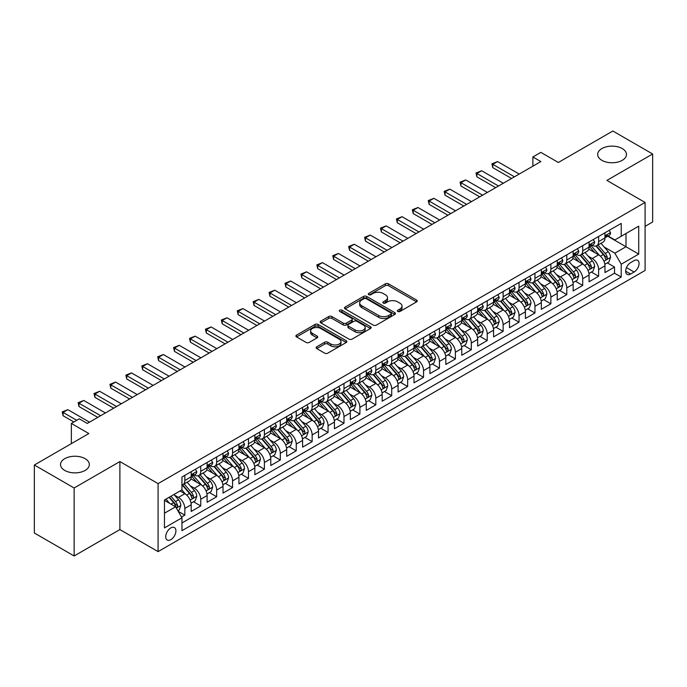<?xml version="1.0" encoding="UTF-8"?>
<svg xmlns="http://www.w3.org/2000/svg" width="687" height="687" viewBox="0 0 687 687"><rect width="100%" height="100%" fill="white"/><g stroke="black" fill="none" stroke-linecap="round" stroke-linejoin="round"><path stroke-width="1.03" d="M397.816 311.46A1.546 0.893 0 0 0 400.006 311.46L416.597 301.876A2.207 1.28 0 0 0 417.249 300.975A2.207 1.28 0 0 0 416.597 300.073L388.481 283.834A2.207 1.28 0 0 0 385.355 283.834L368.756 293.418A1.546 0.893 0 0 0 368.309 294.053A1.546 0.893 0 0 0 368.756 294.68A1.546 0.893 0 0 0 370.946 294.68L373.093 293.443A7.068 4.079 0 0 1 383.088 293.443L385.433 294.792A7.068 4.079 0 0 1 387.502 297.686A7.068 4.079 0 0 1 385.433 300.571L383.286 301.808A1.546 0.893 0 0 0 382.831 302.443A1.546 0.893 0 0 0 383.286 303.07A1.546 0.893 0 0 0 385.476 303.07L387.623 301.833A7.068 4.079 0 0 1 397.618 301.833L399.963 303.182A7.068 4.079 0 0 1 402.032 306.067A7.068 4.079 0 0 1 399.963 308.952L397.816 310.198A1.546 0.893 0 0 0 397.361 310.825A1.546 0.893 0 0 0 397.816 311.46L397.816 310.198M85.119 458.676A14.401 8.313 0 0 0 69.421 456.872A14.401 8.313 0 0 0 60.525 464.558A14.401 8.313 0 0 0 64.75 470.44A14.401 8.313 0 0 0 80.448 472.244A14.401 8.313 0 0 0 89.336 464.558A14.401 8.313 0 0 0 85.119 458.676M622.25 148.564A14.401 8.313 0 0 0 606.552 146.76A14.401 8.313 0 0 0 597.664 154.446A14.401 8.313 0 0 0 601.881 160.329A14.401 8.313 0 0 0 617.579 162.132A14.401 8.313 0 0 0 626.475 154.446A14.401 8.313 0 0 0 622.25 148.564M170.823 539.673A7.205 4.156 120 0 0 175.529 533.327A7.205 4.156 120 0 0 174.421 527.556A7.205 4.156 120 0 0 170.823 527.917A7.205 4.156 120 0 0 166.117 534.263A7.205 4.156 120 0 0 167.224 540.034A7.205 4.156 120 0 0 170.823 539.673M316.776 346.789A2.207 1.28 0 0 0 316.132 347.691A2.207 1.28 0 0 0 316.776 348.592L324.668 353.152A2.207 1.28 0 0 0 327.793 353.152L346.222 342.504A2.207 1.28 0 0 0 346.875 341.602A2.207 1.28 0 0 0 346.222 340.7L318.107 324.47A2.207 1.28 0 0 0 314.981 324.47L296.544 335.11A2.207 1.28 0 0 0 295.899 336.012A2.207 1.28 0 0 0 296.544 336.913L306.076 342.418A2.207 1.28 0 0 0 309.202 342.418L317.093 337.858A2.207 1.28 0 0 0 317.738 336.956A2.207 1.28 0 0 0 317.093 336.055L312.362 333.332A5.908 3.409 0 0 1 310.636 330.919A5.908 3.409 0 0 1 314.285 327.768A5.908 3.409 0 0 1 320.726 328.506L339.232 339.189A5.908 3.409 0 0 1 340.967 341.602A5.908 3.409 0 0 1 337.317 344.754A5.908 3.409 0 0 1 330.876 344.015L327.793 342.238A2.207 1.28 0 0 0 324.668 342.238L316.776 346.789L316.776 348.592L324.668 344.075L324.668 342.238M645.093 226.349L652.65 221.987L652.65 153.991L612.864 131.019L558.351 162.484L540.849 152.377L532.889 156.971L540.849 161.565L87.266 423.441L79.314 418.847L71.354 423.441L71.354 443.656M74.136 487.985L74.136 555.981L119.89 529.565L119.89 461.57L74.136 487.985L34.35 465.013L88.855 433.549L71.354 423.441M119.89 461.57L158.087 483.622L645.093 202.459L645.093 270.455L158.087 551.618L158.087 483.622M652.65 153.991L606.896 180.406L645.093 202.459M373.247 325.097A2.207 1.28 0 0 0 376.373 325.097L394.81 314.457A2.207 1.28 0 0 0 395.454 313.555A2.207 1.28 0 0 0 394.81 312.654L366.686 296.423A2.207 1.28 0 0 0 363.56 296.423L345.132 307.063A2.207 1.28 0 0 0 344.488 307.965A2.207 1.28 0 0 0 345.132 308.867L373.247 325.097M340.357 311.795A1.546 0.893 0 0 1 341.928 312.01L341.928 310.172L370.516 326.677A2.207 1.28 0 0 1 371.16 327.579A2.207 1.28 0 0 1 370.516 328.48L352.079 339.12A2.207 1.28 0 0 1 348.962 339.12L320.838 322.89L320.838 321.087A2.207 1.28 0 0 0 320.194 321.988A2.207 1.28 0 0 0 320.838 322.89M320.838 321.087L328.73 316.535A2.207 1.28 0 0 1 331.855 316.535L343.26 323.113A2.207 1.28 0 0 0 346.377 323.113L351.615 320.09A2.207 1.28 0 0 0 352.259 319.189A2.207 1.28 0 0 0 351.615 318.287L339.739 311.434A1.546 0.893 0 0 1 339.292 310.807A1.546 0.893 0 0 1 340.245 309.983A1.546 0.893 0 0 1 341.928 310.172M74.136 555.981L34.35 533.009L34.35 465.013M181.523 517.045L184.829 515.138L178.225 511.326M174.464 495.104L178.457 497.405A9 5.195 60 0 1 184.829 508.432L191.192 504.756L191.192 511.463L200.741 505.95L193.502 501.768M190.376 485.915L194.378 488.217A9 5.195 60 0 1 200.741 499.243L207.105 495.567L207.105 502.274L216.654 496.761L209.415 492.579M206.298 476.726L210.291 479.028A9 5.195 60 0 1 216.654 490.054L223.026 486.379L223.026 493.086L232.575 487.572L225.327 483.399M222.21 467.538L226.203 469.839A9 5.195 60 0 1 232.575 480.866L238.939 477.19L238.939 483.897L248.488 478.384L241.249 474.21M238.123 458.349L242.125 460.651A9 5.195 60 0 1 248.488 471.677L254.851 468.002L254.851 474.708L264.401 469.195L257.161 465.022M254.044 449.161L258.037 451.462A9 5.195 60 0 1 264.401 462.488L270.772 458.813L270.772 465.52L280.313 460.007L273.074 455.833M269.957 439.972L273.95 442.273A9 5.195 60 0 1 280.313 453.3L286.685 449.624L286.685 456.331L296.234 450.818L288.995 446.644M285.869 430.783L289.862 433.085A9 5.195 60 0 1 296.234 444.111L302.598 440.436L302.598 447.143L312.147 441.629L304.908 437.456M301.782 421.595L305.784 423.896A9 5.195 60 0 1 312.147 434.923L318.51 431.247L318.51 437.954L328.06 432.441L320.82 428.267M317.703 412.406L321.696 414.708A9 5.195 60 0 1 328.06 425.734L334.432 422.058L334.432 428.765L343.981 423.252L336.733 419.079M333.616 403.217L337.609 405.519A9 5.195 60 0 1 343.981 416.545L350.344 412.87L350.344 419.577L359.894 414.072L352.654 409.89M349.528 394.029L353.53 396.33A9 5.195 60 0 1 359.894 407.357L366.257 403.681L366.257 410.397L375.806 404.883L368.567 400.701M365.45 384.84L369.443 387.142A9 5.195 60 0 1 375.806 398.168L382.17 394.493L382.17 401.208L391.719 395.695L384.48 391.513M381.362 375.652L385.355 377.953A9 5.195 60 0 1 391.719 388.979L398.091 385.304L398.091 392.019L407.64 386.506L400.392 382.324M397.275 366.463L401.268 368.764A9 5.195 60 0 1 407.64 379.791L414.003 376.115L414.003 382.831L423.553 377.318L416.313 373.135M413.188 357.274L417.189 359.576A9 5.195 60 0 1 423.553 370.602L429.916 366.927L429.916 373.642L439.465 368.129L432.226 363.947M429.109 348.086L433.102 350.387A9 5.195 60 0 1 439.465 361.414L445.837 357.738L445.837 364.453L455.387 358.94L448.139 354.758M445.021 338.897L449.015 341.207A9 5.195 60 0 1 455.387 352.233L461.75 348.558L461.75 355.265L471.299 349.752L464.06 345.57M460.934 329.708L464.936 332.019A9 5.195 60 0 1 471.299 343.045L477.663 339.369L477.663 346.076L487.212 340.563L479.973 336.381M476.855 320.52L480.848 322.83A9 5.195 60 0 1 487.212 333.856L493.575 330.181L493.575 336.888L503.124 331.374L495.885 327.192M492.768 311.331L496.761 313.641A9 5.195 60 0 1 503.124 324.668L509.496 320.992L509.496 327.699L519.046 322.186L511.798 318.004M508.681 302.143L512.674 304.453A9 5.195 60 0 1 519.046 315.479L525.409 311.804L525.409 318.51L534.958 312.997L527.719 308.815M524.593 292.954L528.595 295.264A9 5.195 60 0 1 534.958 306.29L541.322 302.615L541.322 309.322L550.871 303.809L543.632 299.626M540.514 283.765L544.508 286.075A9 5.195 60 0 1 550.871 297.102L557.243 293.426L557.243 300.133L566.792 294.62L559.544 290.438M556.427 274.577L560.42 276.887A9 5.195 60 0 1 566.792 287.913L573.156 284.238L573.156 290.945L582.705 285.431L575.466 281.249M572.34 265.388L576.341 267.698A9 5.195 60 0 1 582.705 278.724L589.068 275.049L589.068 281.756L598.617 276.243L598.617 269.536A9 5.195 -120 0 0 592.254 258.51L588.252 256.199M591.378 272.061L598.617 276.243M191.192 504.756A9 5.195 -120 0 0 184.829 493.73L180.054 490.973M207.105 495.567A9 5.195 -120 0 0 200.741 484.541L190.9 478.865M223.026 486.379A9 5.195 -120 0 0 216.654 475.352L206.813 469.676M238.939 477.19A9 5.195 -120 0 0 232.575 466.164L222.734 460.488M254.851 468.002A9 5.195 -120 0 0 248.488 456.975L238.647 451.299M270.772 458.813A9 5.195 -120 0 0 264.401 447.787L254.559 442.11M286.685 449.624A9 5.195 -120 0 0 280.313 438.598L270.472 432.922M302.598 440.436A9 5.195 -120 0 0 296.234 429.409L286.393 423.733M318.51 431.247A9 5.195 -120 0 0 312.147 420.221L302.306 414.544M334.432 422.058A9 5.195 -120 0 0 328.06 411.032L318.218 405.356M350.344 412.87A9 5.195 -120 0 0 343.981 401.843L334.131 396.167M366.257 403.681A9 5.195 -120 0 0 359.894 392.655L350.052 386.979M382.17 394.493A9 5.195 -120 0 0 375.806 383.466L365.965 377.79M398.091 385.304A9 5.195 -120 0 0 391.719 374.278L381.878 368.601M414.003 376.115A9 5.195 -120 0 0 407.64 365.089L397.799 359.413M429.916 366.927A9 5.195 -120 0 0 423.553 355.9L413.711 350.224M445.837 357.738A9 5.195 -120 0 0 439.465 346.72L429.624 341.035M461.75 348.558A9 5.195 -120 0 0 455.387 337.532L445.537 331.847M477.663 339.369A9 5.195 -120 0 0 471.299 328.343L461.458 322.658M493.575 330.181A9 5.195 -120 0 0 487.212 319.154L477.371 313.47M509.496 320.992A9 5.195 -120 0 0 503.124 309.966L493.283 304.281M525.409 311.804A9 5.195 -120 0 0 519.046 300.777L509.204 295.092M541.322 302.615A9 5.195 -120 0 0 534.958 291.589L525.117 285.904M557.243 293.426A9 5.195 -120 0 0 550.871 282.4L541.03 276.715M573.156 284.238A9 5.195 -120 0 0 566.792 273.211L556.942 267.526M589.068 275.049A9 5.195 -120 0 0 582.705 264.023L572.864 258.338M634.11 260.622L630.606 262.64A6.973 4.028 120 0 0 626.046 268.789A6.973 4.028 120 0 0 627.119 274.379A6.973 4.028 120 0 0 630.606 274.036L634.11 272.018A6.973 4.028 120 0 0 638.67 265.869A6.973 4.028 120 0 0 637.596 260.279A6.973 4.028 120 0 0 634.11 260.622M164.459 513.215L175.597 506.783L181.961 517.809L181.961 530.673L621.22 277.067L621.22 264.203L614.848 253.177L604.174 247.011M181.961 517.809L164.459 527.917L164.459 499.981L181.961 489.874L181.961 477.01L621.22 223.404L621.22 236.268L638.721 226.16L638.721 254.096L621.22 264.203M194.292 474.94L194.378 474.983A9 5.195 60 0 0 198.878 475.43L205.241 471.754A9 5.195 -120 0 0 207.105 467.632L207.105 462.488M210.205 465.752L210.291 465.795A9 5.195 60 0 0 214.791 466.241L221.162 462.566A9 5.195 -120 0 0 223.026 458.444L223.026 453.3M226.126 456.563L226.203 456.606A9 5.195 60 0 0 230.703 457.053L237.075 453.377A9 5.195 -120 0 0 238.939 449.255L238.939 444.111M242.039 447.374L242.125 447.417A9 5.195 60 0 0 246.624 447.864L252.988 444.188A9 5.195 -120 0 0 254.851 440.066L254.851 434.923M257.951 438.186L258.037 438.237A9 5.195 60 0 0 262.537 438.675L268.9 435A9 5.195 -120 0 0 270.772 430.886L270.772 425.734M273.864 428.997L273.95 429.049A9 5.195 60 0 0 278.45 429.487L284.822 425.811A9 5.195 -120 0 0 286.685 421.698L286.685 416.545M289.785 419.809L289.862 419.86A9 5.195 60 0 0 294.371 420.298L300.734 416.623A9 5.195 -120 0 0 302.598 412.509L302.598 407.357M305.698 410.62L305.784 410.671A9 5.195 60 0 0 310.284 411.109L316.647 407.434A9 5.195 -120 0 0 318.51 403.321L318.51 398.168M321.61 401.431L321.696 401.483A9 5.195 60 0 0 326.196 401.929L332.568 398.254A9 5.195 -120 0 0 334.432 394.132L334.432 388.979M337.532 392.243L337.609 392.294A9 5.195 60 0 0 342.109 392.741L348.481 389.065A9 5.195 -120 0 0 350.344 384.943L350.344 379.791M353.444 383.054L353.53 383.106A9 5.195 60 0 0 358.03 383.552L364.393 379.877A9 5.195 -120 0 0 366.257 375.755L366.257 370.602M369.357 373.865L369.443 373.917A9 5.195 60 0 0 373.943 374.363L380.306 370.688A9 5.195 -120 0 0 382.17 366.566L382.17 361.414M385.27 364.677L385.355 364.728A9 5.195 60 0 0 389.855 365.175L396.227 361.499A9 5.195 -120 0 0 398.091 357.377L398.091 352.225M401.191 355.488L401.268 355.54A9 5.195 60 0 0 405.777 355.986L412.14 352.311A9 5.195 -120 0 0 414.003 348.189L414.003 343.036M417.103 346.3L417.189 346.351A9 5.195 60 0 0 421.689 346.798L428.053 343.122A9 5.195 -120 0 0 429.916 339L429.916 333.848M433.016 337.111L433.102 337.162A9 5.195 60 0 0 437.602 337.609L443.965 333.934A9 5.195 -120 0 0 445.837 329.812L445.837 324.659M448.937 327.922L449.015 327.974A9 5.195 60 0 0 453.514 328.42L459.886 324.745A9 5.195 -120 0 0 461.75 320.623L461.75 315.479M464.85 318.734L464.936 318.785A9 5.195 60 0 0 469.436 319.232L475.799 315.556A9 5.195 -120 0 0 477.663 311.434L477.663 306.29M480.763 309.545L480.848 309.597A9 5.195 60 0 0 485.348 310.043L491.712 306.368A9 5.195 -120 0 0 493.575 302.246L493.575 297.102M496.675 300.356L496.761 300.408A9 5.195 60 0 0 501.261 300.854L507.633 297.179A9 5.195 -120 0 0 509.496 293.057L509.496 287.913M512.596 291.168L512.674 291.219A9 5.195 60 0 0 517.182 291.666L523.546 287.99A9 5.195 -120 0 0 525.409 283.868L525.409 278.724M528.509 281.979L528.595 282.031A9 5.195 60 0 0 533.095 282.477L539.458 278.802A9 5.195 -120 0 0 541.322 274.68L541.322 269.536M544.422 272.791L544.508 272.842A9 5.195 60 0 0 549.007 273.289L555.371 269.613A9 5.195 -120 0 0 557.243 265.491L557.243 260.347M560.343 263.602L560.42 263.653A9 5.195 60 0 0 564.92 264.1L571.292 260.425A9 5.195 -120 0 0 573.156 256.303L573.156 251.159M576.256 254.413L576.341 254.465A9 5.195 60 0 0 580.841 254.911L587.205 251.236A9 5.195 -120 0 0 589.068 247.114L589.068 241.97M181.961 522.953L614.53 273.211L614.53 267.054L604.981 272.567L604.981 265.86A9 5.195 -120 0 0 598.617 254.834L588.776 249.149M592.168 245.225L592.254 245.276A9 5.195 -120 0 0 596.754 245.723A9 5.195 -120 0 0 598.617 241.601L598.617 236.457M596.754 245.723L603.117 242.047A9 5.195 -120 0 0 604.981 237.925L604.981 232.781M184.829 475.352L184.829 480.496A9 5.195 60 0 1 182.965 484.618A9 5.195 60 0 1 181.961 484.988M182.965 484.618L189.329 480.943A9 5.195 -120 0 0 191.192 476.821L191.192 471.677M200.741 466.164L200.741 471.308A9 5.195 60 0 1 198.878 475.43M216.654 456.975L216.654 462.119A9 5.195 60 0 1 214.791 466.241M232.575 447.787L232.575 452.931A9 5.195 60 0 1 230.703 457.053M248.488 438.598L248.488 443.742A9 5.195 60 0 1 246.624 447.864M264.401 429.409L264.401 434.562A9 5.195 60 0 1 262.537 438.675M280.313 420.221L280.313 425.373A9 5.195 60 0 1 278.45 429.487M296.234 411.032L296.234 416.185A9 5.195 60 0 1 294.371 420.298M312.147 401.843L312.147 406.996A9 5.195 60 0 1 310.284 411.109M328.06 392.655L328.06 397.807A9 5.195 60 0 1 326.196 401.929M343.981 383.466L343.981 388.619A9 5.195 60 0 1 342.109 392.741M359.894 374.278L359.894 379.43A9 5.195 60 0 1 358.03 383.552M375.806 365.089L375.806 370.241A9 5.195 60 0 1 373.943 374.363M391.719 355.9L391.719 361.053A9 5.195 60 0 1 389.855 365.175M407.64 346.712L407.64 351.864A9 5.195 60 0 1 405.777 355.986M423.553 337.523L423.553 342.676A9 5.195 60 0 1 421.689 346.798M439.465 328.334L439.465 333.487A9 5.195 60 0 1 437.602 337.609M455.387 319.154L455.387 324.298A9 5.195 60 0 1 453.514 328.42M471.299 309.966L471.299 315.11A9 5.195 60 0 1 469.436 319.232M487.212 300.777L487.212 305.921A9 5.195 60 0 1 485.348 310.043M503.124 291.589L503.124 296.732A9 5.195 60 0 1 501.261 300.854M519.046 282.4L519.046 287.544A9 5.195 60 0 1 517.182 291.666M534.958 273.211L534.958 278.355A9 5.195 60 0 1 533.095 282.477M550.871 264.023L550.871 269.167A9 5.195 60 0 1 549.007 273.289M566.792 254.834L566.792 259.978A9 5.195 60 0 1 564.92 264.1M582.705 245.645L582.705 250.789A9 5.195 60 0 1 580.841 254.911M582.705 278.724L582.705 285.431M566.792 287.913L566.792 294.62M550.871 297.102L550.871 303.809M534.958 306.29L534.958 312.997M519.046 315.479L519.046 322.186M503.124 324.668L503.124 331.374M487.212 333.856L487.212 340.563M471.299 343.045L471.299 349.752M455.387 352.233L455.387 358.94M439.465 361.414L439.465 368.129M423.553 370.602L423.553 377.318M407.64 379.791L407.64 386.506M391.719 388.979L391.719 395.695M375.806 398.168L375.806 404.883M359.894 407.357L359.894 414.072M343.981 416.545L343.981 423.252M328.06 425.734L328.06 432.441M312.147 434.923L312.147 441.629M296.234 444.111L296.234 450.818M280.313 453.3L280.313 460.007M264.401 462.488L264.401 469.195M248.488 471.677L248.488 478.384M232.575 480.866L232.575 487.572M216.654 490.054L216.654 496.761M200.741 499.243L200.741 505.95M184.829 508.432L184.829 515.138M175.597 506.783L164.459 500.351M614.848 253.177L625.994 246.745L625.994 233.511L638.721 226.16M607.763 236.225L638.721 254.096M608.081 236.036L614.848 239.943L621.22 236.268M119.89 529.565L158.087 551.618M532.889 156.971L532.889 166.16M607.291 262.872L614.53 267.054M614.53 273.211L621.22 277.067M398.434 311.675L399.963 310.79A7.068 4.079 0 0 0 402.032 307.905L402.032 306.067M387.502 297.686L387.502 299.523A7.068 4.079 0 0 1 385.433 302.409L383.904 303.285M416.597 300.073L416.597 301.876L388.481 285.672A2.207 1.28 0 0 0 385.355 285.672L369.374 294.903M394.776 314.474L366.686 298.261A2.207 1.28 0 0 0 363.56 298.261L345.157 308.884M390.903 314.191A1.546 0.893 0 0 0 391.358 313.555A1.546 0.893 0 0 0 390.903 312.92L366.223 298.673A1.546 0.893 0 0 0 364.033 298.673L361.766 299.979A7.068 4.079 0 0 0 359.696 302.864A7.068 4.079 0 0 0 361.766 305.758L378.64 315.496A7.068 4.079 0 0 0 388.636 315.496L390.903 314.191L390.903 316.029A1.546 0.893 0 0 0 391.358 315.393L391.358 313.555M359.696 302.864L359.696 304.702A7.068 4.079 0 0 0 361.766 307.596L361.766 305.758M390.903 316.029L388.636 317.334A7.068 4.079 0 0 1 378.64 317.334L361.766 307.596M320.872 322.907L328.73 318.373L328.73 316.535M352.259 319.189L352.259 321.027A2.207 1.28 0 0 1 351.615 321.928L346.377 324.951A2.207 1.28 0 0 1 343.26 324.951L331.855 318.373A2.207 1.28 0 0 0 328.73 318.373M341.928 312.01L370.491 328.498M355.093 329.949A5.908 3.409 0 0 0 361.534 330.687A5.908 3.409 0 0 0 365.175 327.536A5.908 3.409 0 0 0 363.449 325.123L356.922 321.353A2.207 1.28 0 0 0 353.805 321.353L348.567 324.376A2.207 1.28 0 0 0 347.923 325.277A2.207 1.28 0 0 0 348.567 326.179L355.093 329.949L355.093 331.787A5.908 3.409 0 0 0 361.534 332.525A5.908 3.409 0 0 0 365.175 329.374L365.175 327.536M347.923 325.277L347.923 327.115A2.207 1.28 0 0 0 348.567 328.017L348.567 326.179M355.093 331.787L348.567 328.017M340.967 341.602L340.967 343.44A5.908 3.409 0 0 1 337.317 346.592A5.908 3.409 0 0 1 330.876 345.853L327.793 344.075A2.207 1.28 0 0 0 324.668 344.075M310.636 330.919L310.636 332.757A5.908 3.409 0 0 0 312.362 335.17L312.362 333.332M317.059 337.875L312.362 335.17M346.222 340.7L346.222 342.504L318.107 326.308A2.207 1.28 0 0 0 314.981 326.308L296.578 336.931M604.852 264.28L608.965 261.91L610.554 257.316A5.968 3.444 -120 0 0 608.235 251.708L600.962 243.292M599.502 255.409L591.189 245.791M594.77 252.61L589.953 247.028A14.29 8.253 -120 0 0 589.506 246.53M595.947 246.04L603.298 254.559A5.968 3.444 60 0 1 605.427 258.673C606.32 259.866 606.956 259.497 607.334 257.565A5.968 3.444 -120 0 0 605.204 253.46L597.939 245.036M596.376 245.903L604.277 255.057A3.04 1.752 60 0 1 605.041 256.242L607.334 257.565M605.427 258.673L605.857 259.377M609.206 230.343L610.554 232.687A5.968 3.444 60 0 1 609.317 235.323L606.295 237.075A5.968 3.444 -120 0 0 607.334 235.701L607.205 235.169M605.187 237.35L605.204 237.35A5.968 3.444 -120 0 0 606.295 237.075M606.561 235.255L607.334 235.701C606.956 234.799 606.32 235.169 605.427 236.8A5.968 3.444 60 0 1 604.981 237.65M514.426 176.817L492.785 164.322L492.785 167.637L491.909 163.815L497.56 161.565L519.2 174.06M511.566 178.474L492.785 167.637M497.56 161.565L492.785 164.322L491.909 163.815M588.939 273.469L593.044 271.099L594.641 266.504A5.968 3.444 -120 0 0 592.314 260.897L585.041 252.481M583.589 264.598L575.277 254.98M578.858 261.799L574.031 256.217A14.29 8.253 -120 0 0 573.593 255.719M580.026 255.229L587.385 263.748A5.968 3.444 60 0 1 589.506 267.861C590.408 269.055 591.043 268.686 591.421 266.754A5.968 3.444 -120 0 0 589.291 262.649L582.018 254.224M580.463 255.092L588.364 264.246A3.04 1.752 60 0 1 589.128 265.431L591.421 266.754M589.506 267.861L589.944 268.565M573.018 282.658L577.132 280.287L578.72 275.685A5.968 3.444 -120 0 0 576.402 270.085L569.128 261.67M567.677 273.787L559.364 264.169M562.945 270.987L558.119 265.405A14.29 8.253 -120 0 0 557.681 264.907M564.113 264.418L571.464 272.937A5.968 3.444 60 0 1 573.593 277.05C574.487 278.244 575.131 277.874 575.5 275.942A5.968 3.444 -120 0 0 573.379 271.837L566.105 263.413M564.542 264.28L572.451 273.435A3.04 1.752 60 0 1 573.216 274.62L575.5 275.942M573.593 277.05L574.031 277.754M557.105 291.846L561.219 289.476L562.808 284.873A5.968 3.444 -120 0 0 560.489 279.274L553.215 270.858M551.755 282.975L543.443 273.357M547.032 280.176L542.206 274.594A14.29 8.253 -120 0 0 541.76 274.096M548.2 273.606L555.551 282.125A5.968 3.444 60 0 1 557.681 286.23C558.574 287.432 559.209 287.063 559.587 285.131A5.968 3.444 -120 0 0 557.466 281.026L550.193 272.602M548.63 273.469L556.53 282.623A3.04 1.752 60 0 1 557.303 283.808L559.587 285.131M557.681 286.23L558.11 286.943M541.193 301.035L545.306 298.665L546.895 294.062A5.968 3.444 -120 0 0 544.568 288.463L537.303 280.047M535.843 292.164L527.53 282.546M531.111 289.364L526.294 283.783A14.29 8.253 -120 0 0 525.847 283.284M532.279 282.795L539.639 291.314A5.968 3.444 60 0 1 541.768 295.419C542.661 296.621 543.297 296.252 543.675 294.319A5.968 3.444 -120 0 0 541.545 290.215L534.28 281.79M532.717 282.658L540.617 291.812A3.04 1.752 60 0 1 541.382 292.997L543.675 294.319M541.768 295.419L542.198 296.131M593.285 239.531L594.641 241.876A5.968 3.444 60 0 1 593.405 244.512L590.382 246.264A5.968 3.444 -120 0 0 591.421 244.89L591.292 244.357M589.266 246.539L589.291 246.539A5.968 3.444 -120 0 0 590.382 246.264M590.648 244.443L591.421 244.89C591.043 243.988 590.408 244.357 589.506 245.989A5.968 3.444 60 0 1 589.068 246.839M498.513 186.005L476.872 173.51L476.872 176.817L475.997 173.004L481.639 170.754L503.288 183.249M495.645 187.663L476.872 176.817M481.639 170.754L476.872 173.51L475.997 173.004M577.372 248.72L578.72 251.064A5.968 3.444 60 0 1 577.492 253.701L574.469 255.452A5.968 3.444 -120 0 0 575.5 254.078L575.38 253.546M573.353 255.727L573.379 255.727A5.968 3.444 -120 0 0 574.469 255.452M574.736 253.632L575.5 254.078C575.131 253.177 574.495 253.546 573.593 255.178A5.968 3.444 60 0 1 573.156 256.028M482.6 195.194L460.951 182.699L460.951 186.005L460.075 182.192L465.726 179.942L487.375 192.437M479.732 196.851L460.951 186.005M465.726 179.942L460.951 182.699L460.075 182.192M561.459 257.908L562.808 260.253A5.968 3.444 60 0 1 561.571 262.889L558.548 264.632A5.968 3.444 -120 0 0 559.587 263.267L559.467 262.735M557.44 264.916L557.466 264.916A5.968 3.444 -120 0 0 558.548 264.632M558.823 262.82L559.587 263.267C559.218 262.365 558.574 262.735 557.681 264.366A5.968 3.444 60 0 1 557.243 265.216M466.679 204.382L445.039 191.888L445.039 195.194L444.163 191.381L449.813 189.131L471.454 201.626M463.819 206.04L445.039 195.194M449.813 189.131L445.039 191.888L444.163 191.381M545.538 267.097L546.895 269.441A5.968 3.444 60 0 1 545.658 272.078L542.636 273.821A5.968 3.444 -120 0 0 543.675 272.447L543.546 271.923M541.519 274.104L541.545 274.104A5.968 3.444 -120 0 0 542.636 273.821M542.902 272.009L543.675 272.447C543.297 271.554 542.661 271.923 541.768 273.555A5.968 3.444 60 0 1 541.322 274.405M450.766 213.571L429.126 201.076L429.126 204.382L428.25 200.57L433.901 198.32L455.541 210.815M447.907 215.229L429.126 204.382M433.901 198.32L429.126 201.076L428.25 200.57M525.272 310.223L529.385 307.845L530.982 303.25A5.968 3.444 -120 0 0 528.655 297.651L521.381 289.236M519.93 301.353L511.617 291.735M515.198 298.553L510.372 292.971A14.29 8.253 -120 0 0 509.934 292.473M516.366 291.984L523.726 300.502A5.968 3.444 60 0 1 525.847 304.607C526.749 305.809 527.384 305.44 527.762 303.508A5.968 3.444 -120 0 0 525.632 299.403L518.359 290.979M516.796 291.846L524.705 301A3.04 1.752 60 0 1 525.469 302.186L527.762 303.508M525.847 304.607L526.285 305.32M529.625 276.286L530.982 278.63A5.968 3.444 60 0 1 529.746 281.266L526.723 283.01A5.968 3.444 -120 0 0 527.762 281.636L527.633 281.112M525.607 283.293L525.632 283.293A5.968 3.444 -120 0 0 526.723 283.01M526.989 281.198L527.762 281.636C527.384 280.743 526.749 281.112 525.847 282.743A5.968 3.444 60 0 1 525.409 283.594M434.854 222.76L413.205 210.265L413.205 213.571L412.329 209.758L417.979 207.508L439.628 220.003M431.986 224.417L413.205 213.571M417.979 207.508L413.205 210.265L412.329 209.758M509.359 319.412L513.472 317.033L515.061 312.439A5.968 3.444 -120 0 0 512.742 306.84L505.469 298.424M504.009 310.541L495.705 300.923M499.286 307.742L494.46 302.16A14.29 8.253 -120 0 0 494.013 301.662M500.454 301.172L507.805 309.691A5.968 3.444 60 0 1 509.934 313.796C510.827 314.998 511.463 314.629 511.841 312.697A5.968 3.444 -120 0 0 509.72 308.592L502.446 300.167M500.883 301.035L508.792 310.189A3.04 1.752 60 0 1 509.556 311.374L511.841 312.697M509.934 313.796L510.364 314.509M513.713 285.474L515.061 287.819A5.968 3.444 60 0 1 513.833 290.455L510.802 292.198A5.968 3.444 -120 0 0 511.841 290.824L511.721 290.3M509.694 292.482L509.72 292.482A5.968 3.444 -120 0 0 510.802 292.198M511.076 290.386L511.841 290.824C511.472 289.931 510.836 290.3 509.934 291.932A5.968 3.444 60 0 1 509.496 292.782M418.941 231.948L397.292 219.454L397.292 222.76L396.416 218.947L402.067 216.697L423.716 229.192M416.073 233.606L397.292 222.76M402.067 216.697L397.292 219.454L396.416 218.947M493.446 328.601L497.56 326.222L499.148 321.628A5.968 3.444 -120 0 0 496.83 316.029L489.556 307.613M488.096 319.73L479.784 310.112M483.365 316.93L478.547 311.348A14.29 8.253 -120 0 0 478.1 310.85M484.541 310.361L491.892 318.88A5.968 3.444 60 0 1 494.022 322.984C494.915 324.187 495.55 323.817 495.928 321.885A5.968 3.444 -120 0 0 493.798 317.78L486.533 309.356M484.97 310.223L492.871 319.378A3.04 1.752 60 0 1 493.635 320.563L495.928 321.885M494.022 322.984L494.451 323.697M497.8 294.663L499.148 297.007A5.968 3.444 60 0 1 497.912 299.644L494.889 301.387A5.968 3.444 -120 0 0 495.928 300.013L495.799 299.489M493.781 301.67L493.798 301.67A5.968 3.444 -120 0 0 494.889 301.387M495.155 299.575L495.928 300.013C495.55 299.12 494.915 299.489 494.022 301.121A5.968 3.444 60 0 1 493.575 301.971M403.02 241.137L381.379 228.642L381.379 231.948L380.504 228.136L386.154 225.886L407.795 238.38M400.16 242.794L381.379 231.948M386.154 225.886L381.379 228.642L380.504 228.136M477.534 337.789L481.639 335.411L483.236 330.816A5.968 3.444 -120 0 0 480.909 325.217L473.644 316.801M472.184 328.918L463.871 319.3M467.452 326.119L462.626 320.537A14.29 8.253 -120 0 0 462.188 320.039M468.62 319.549L475.979 328.068A5.968 3.444 60 0 1 478.1 332.173C479.002 333.375 479.638 333.006 480.015 331.074A5.968 3.444 -120 0 0 477.886 326.969L470.612 318.545M469.058 319.412L476.958 328.566A3.04 1.752 60 0 1 477.723 329.751L480.015 331.074M478.1 332.173L478.538 332.886M481.879 303.852L483.236 306.196A5.968 3.444 60 0 1 481.999 308.832L478.976 310.576A5.968 3.444 -120 0 0 480.015 309.202L479.887 308.678M477.86 310.859L477.886 310.859A5.968 3.444 -120 0 0 478.976 310.576M479.243 308.764L480.015 309.202C479.638 308.308 479.002 308.678 478.1 310.309A5.968 3.444 60 0 1 477.663 311.159M387.107 250.326L365.467 237.831L365.467 241.137L364.591 237.324L370.241 235.074L391.882 247.569M384.239 251.983L365.467 241.137M370.241 235.074L365.467 237.831L364.591 237.324M461.612 346.978L465.726 344.599L467.315 340.005A5.968 3.444 -120 0 0 464.996 334.406L457.722 325.99M456.271 338.107L447.958 328.489M451.539 335.308L446.713 329.726A14.29 8.253 -120 0 0 446.275 329.228M452.707 328.738L460.058 337.257A5.968 3.444 60 0 1 462.188 341.362C463.081 342.564 463.725 342.195 464.094 340.263A5.968 3.444 -120 0 0 461.973 336.158L454.7 327.733M453.137 328.601L461.046 337.755A3.04 1.752 60 0 1 461.81 338.94L464.094 340.263M462.188 341.362L462.626 342.074M465.966 313.04L467.315 315.385A5.968 3.444 60 0 1 466.087 318.021L463.064 319.764A5.968 3.444 -120 0 0 464.094 318.39L463.974 317.866M461.947 320.048L461.973 320.048A5.968 3.444 -120 0 0 463.064 319.764M463.33 317.952L464.094 318.39C463.725 317.497 463.09 317.866 462.188 319.498A5.968 3.444 60 0 1 461.75 320.348M371.195 259.514L349.546 247.019L349.546 250.326L348.67 246.513L354.32 244.263L375.969 256.758M368.326 261.172L349.546 250.326M354.32 244.263L349.546 247.019L348.67 246.513M445.7 356.167L449.813 353.788L451.402 349.194A5.968 3.444 -120 0 0 449.083 343.594L441.81 335.179M440.35 347.296L432.046 337.678M435.627 344.496L430.801 338.914A14.29 8.253 -120 0 0 430.354 338.416M436.795 337.927L444.146 346.446A5.968 3.444 60 0 1 446.275 350.55C447.168 351.753 447.804 351.383 448.182 349.451A5.968 3.444 -120 0 0 446.061 345.346L438.787 336.922M437.224 337.789L445.124 346.944A3.04 1.752 60 0 1 445.897 348.129L448.182 349.451M446.275 350.55L446.705 351.263M450.054 322.229L451.402 324.573A5.968 3.444 60 0 1 450.165 327.21L447.143 328.953A5.968 3.444 -120 0 0 448.182 327.579L448.061 327.055M446.035 329.236L446.061 329.236A5.968 3.444 -120 0 0 447.143 328.953M447.417 327.141L448.182 327.579C447.812 326.686 447.168 327.055 446.275 328.687A5.968 3.444 60 0 1 445.837 329.537M355.273 268.703L333.633 256.208L333.633 259.514L332.757 255.701L338.408 253.451L360.048 265.946M352.414 270.36L333.633 259.514M338.408 253.451L333.633 256.208L332.757 255.701M429.787 365.355L433.901 362.976L435.489 358.382A5.968 3.444 -120 0 0 433.162 352.783L425.897 344.367M424.437 356.484L416.124 346.866M419.705 353.685L414.888 348.103A14.29 8.253 -120 0 0 414.441 347.605M420.873 347.115L428.233 355.634A5.968 3.444 60 0 1 430.363 359.739C431.256 360.941 431.891 360.572 432.269 358.64A5.968 3.444 -120 0 0 430.139 354.535L422.874 346.111M421.311 346.978L429.212 356.132A3.04 1.752 60 0 1 429.976 357.317L432.269 358.64M430.363 359.739L430.792 360.452M434.132 331.417L435.489 333.762A5.968 3.444 60 0 1 434.253 336.398L431.23 338.141A5.968 3.444 -120 0 0 432.269 336.767L432.14 336.244M430.122 338.425L430.139 338.425A5.968 3.444 -120 0 0 431.23 338.141M431.496 336.329L432.269 336.767C431.891 335.874 431.256 336.244 430.363 337.875A5.968 3.444 60 0 1 429.916 338.725M339.361 277.892L317.72 265.397L317.72 268.703L316.844 264.89L322.495 262.64L344.135 275.135M336.501 279.549L317.72 268.703M322.495 262.64L317.72 265.397L316.844 264.89M413.866 374.544L417.979 372.165L419.577 367.571A5.968 3.444 -120 0 0 417.249 361.972L409.976 353.556M408.525 365.673L400.212 356.055M403.793 362.873L398.967 357.292A14.29 8.253 -120 0 0 398.529 356.793M404.961 356.304L412.32 364.823A5.968 3.444 60 0 1 414.441 368.928C415.343 370.13 415.978 369.761 416.356 367.828A5.968 3.444 -120 0 0 414.227 363.715L406.953 355.299M405.399 356.167L413.299 365.321A3.04 1.752 60 0 1 414.063 366.506L416.356 367.828M414.441 368.928L414.879 369.64M418.22 340.606L419.577 342.95A5.968 3.444 60 0 1 418.34 345.587L415.317 347.33A5.968 3.444 -120 0 0 416.356 345.956L416.228 345.432M414.201 347.613L414.227 347.613A5.968 3.444 -120 0 0 415.317 347.33M415.583 345.518L416.356 345.956C415.978 345.063 415.343 345.432 414.441 347.064A5.968 3.444 60 0 1 414.003 347.914M323.448 287.08L301.799 274.585L301.799 277.892L300.923 274.079L306.574 271.829L328.223 284.324M320.58 288.738L301.799 277.892M306.574 271.829L301.799 274.585L300.923 274.079M397.953 383.732L402.067 381.354L403.655 376.759A5.968 3.444 -120 0 0 401.337 371.16L394.063 362.745M392.603 374.862L384.299 365.244M387.88 372.062L383.054 366.48A14.29 8.253 -120 0 0 382.607 365.982M389.048 365.493L396.399 374.011A5.968 3.444 60 0 1 398.529 378.116C399.422 379.318 400.057 378.949 400.435 377.017A5.968 3.444 -120 0 0 398.314 372.904L391.04 364.488M389.477 365.355L397.387 374.509A3.04 1.752 60 0 1 398.151 375.695L400.435 377.017M398.529 378.116L398.967 378.829M402.307 349.795L403.655 352.139A5.968 3.444 60 0 1 402.427 354.775L399.396 356.519A5.968 3.444 -120 0 0 400.435 355.145L400.315 354.621M398.288 356.802L398.314 356.802A5.968 3.444 -120 0 0 399.396 356.519M399.671 354.707L400.435 355.145C400.066 354.252 399.43 354.621 398.529 356.252A5.968 3.444 60 0 1 398.091 357.103M307.536 296.269L285.886 283.774L285.886 287.08L285.011 283.267L290.661 281.017L312.31 293.512M304.667 297.926L285.886 287.08M290.661 281.017L285.886 283.774L285.011 283.267M382.041 392.921L386.154 390.542L387.743 385.948A5.968 3.444 -120 0 0 385.424 380.349L378.151 371.933M376.691 384.05L368.378 374.432M371.959 381.251L367.141 375.669A14.29 8.253 -120 0 0 366.695 375.171M373.135 374.681L380.486 383.2A5.968 3.444 60 0 1 382.616 387.305C383.509 388.507 384.145 388.138 384.522 386.206A5.968 3.444 -120 0 0 382.393 382.092L375.128 373.676M373.565 374.544L381.465 383.698A3.04 1.752 60 0 1 382.23 384.883L384.522 386.206M382.616 387.305L383.045 388.018M386.395 358.983L387.743 361.328A5.968 3.444 60 0 1 386.506 363.964L383.483 365.707A5.968 3.444 -120 0 0 384.522 364.333L384.394 363.809M382.376 365.991L382.393 365.991A5.968 3.444 -120 0 0 383.483 365.707M383.75 363.895L384.522 364.333C384.145 363.44 383.509 363.801 382.616 365.441A5.968 3.444 60 0 1 382.17 366.291M291.614 305.457L269.974 292.963L269.974 296.269L269.098 292.456L274.748 290.206L296.389 302.701M288.755 307.115L269.974 296.269M274.748 290.206L269.974 292.963L269.098 292.456M366.128 402.11L370.241 399.731L371.83 395.137A5.968 3.444 -120 0 0 369.503 389.538L362.238 381.122M360.778 393.239L352.465 383.621M356.046 390.439L351.22 384.857A14.29 8.253 -120 0 0 350.782 384.359M357.214 383.87L364.574 392.389A5.968 3.444 60 0 1 366.695 396.493C367.597 397.696 368.232 397.326 368.61 395.394A5.968 3.444 -120 0 0 366.48 391.281L359.207 382.865M357.652 383.732L365.553 392.887A3.04 1.752 60 0 1 366.317 394.072L368.61 395.394M366.695 396.493L367.133 397.206M370.473 368.172L371.83 370.516A5.968 3.444 60 0 1 370.594 373.153L367.571 374.896A5.968 3.444 -120 0 0 368.61 373.522L368.481 372.998M366.454 375.179L366.48 375.179A5.968 3.444 -120 0 0 367.571 374.896M367.837 373.084L368.61 373.522C368.232 372.629 367.597 372.989 366.695 374.63A5.968 3.444 60 0 1 366.257 375.48M275.702 314.646L254.061 302.151L254.061 305.457L253.185 301.645L258.836 299.395L280.476 311.889M272.833 316.303L254.061 305.457M258.836 299.395L254.061 302.151L253.185 301.645M350.207 411.298L354.32 408.92L355.909 404.325A5.968 3.444 -120 0 0 353.59 398.726L346.317 390.31M344.865 402.427L336.553 392.809M340.134 399.628L335.308 394.046A14.29 8.253 -120 0 0 334.87 393.548M341.302 393.058L348.653 401.577A5.968 3.444 60 0 1 350.782 405.682C351.684 406.884 352.319 406.515 352.697 404.583A5.968 3.444 -120 0 0 350.568 400.469L343.294 392.054M341.731 392.921L349.64 402.075A3.04 1.752 60 0 1 350.404 403.26L352.697 404.583M350.782 405.682L351.22 406.395M354.561 377.361L355.909 379.705A5.968 3.444 60 0 1 354.681 382.341L351.658 384.085A5.968 3.444 -120 0 0 352.697 382.711L352.568 382.187M350.542 384.368L350.568 384.368A5.968 3.444 -120 0 0 351.658 384.085M351.924 382.273L352.697 382.711C352.319 381.817 351.684 382.178 350.782 383.818A5.968 3.444 60 0 1 350.344 384.668M259.789 323.835L238.14 311.34L238.14 314.646L237.264 310.833L242.915 308.583L264.564 321.078M256.921 325.492L238.14 314.646M242.915 308.583L238.14 311.34L237.264 310.833M334.294 420.487L338.408 418.108L339.996 413.514A5.968 3.444 -120 0 0 337.678 407.915L330.404 399.499M328.944 411.616L320.64 401.998M324.221 408.817L319.395 403.235A14.29 8.253 -120 0 0 318.948 402.737M325.389 402.247L332.74 410.766A5.968 3.444 60 0 1 334.87 414.871C335.763 416.073 336.398 415.704 336.776 413.772A5.968 3.444 -120 0 0 334.655 409.658L327.381 401.242M325.818 402.11L333.719 411.255A3.04 1.752 60 0 1 334.492 412.449L336.776 413.772M334.87 414.871L335.299 415.583M338.648 386.549L339.996 388.894A5.968 3.444 60 0 1 338.76 391.53L335.737 393.273A5.968 3.444 -120 0 0 336.776 391.899L336.656 391.375M334.629 393.557L334.655 393.557A5.968 3.444 -120 0 0 335.737 393.273M336.012 391.453L336.776 391.899C336.407 391.006 335.763 391.367 334.87 393.007A5.968 3.444 60 0 1 334.432 393.849M243.868 333.023L222.227 320.528L222.227 323.835L221.351 320.022L227.002 317.772L248.642 330.267M241.008 334.681L222.227 323.835M227.002 317.772L222.227 320.528L221.351 320.022M318.382 429.676L322.495 427.297L324.084 422.703A5.968 3.444 -120 0 0 321.756 417.103L314.491 408.688M313.032 420.805L304.719 411.187M308.3 418.005L303.482 412.423A14.29 8.253 -120 0 0 303.036 411.925M309.468 411.436L316.827 419.955A5.968 3.444 60 0 1 318.957 424.059C319.85 425.262 320.486 424.892 320.863 422.96A5.968 3.444 -120 0 0 318.734 418.847L311.469 410.431M309.906 411.298L317.806 420.444A3.04 1.752 60 0 1 318.57 421.638L320.863 422.96M318.957 424.059L319.386 424.772M322.727 395.738L324.084 398.082A5.968 3.444 60 0 1 322.847 400.719L319.824 402.462A5.968 3.444 -120 0 0 320.863 401.088L320.735 400.564M318.716 402.745L318.734 402.745A5.968 3.444 -120 0 0 319.824 402.462M320.09 400.641L320.863 401.088C320.486 400.195 319.85 400.555 318.957 402.196A5.968 3.444 60 0 1 318.51 403.037M227.955 342.212L206.315 329.717L206.315 333.023L205.439 329.21L211.089 326.96L232.73 339.455M225.096 343.869L206.315 333.023M211.089 326.96L206.315 329.717L205.439 329.21M302.46 438.864L306.574 436.485L308.171 431.891A5.968 3.444 -120 0 0 305.844 426.292L298.57 417.876M297.119 429.993L288.806 420.375M292.387 427.194L287.561 421.612A14.29 8.253 -120 0 0 287.123 421.114M293.555 420.624L300.915 429.143A5.968 3.444 60 0 1 303.036 433.248C303.937 434.45 304.573 434.081 304.951 432.149A5.968 3.444 -120 0 0 302.821 428.035L295.547 419.62M293.993 420.487L301.894 429.633A3.04 1.752 60 0 1 302.658 430.826L304.951 432.149M303.036 433.248L303.474 433.961M306.814 404.926L308.171 407.271A5.968 3.444 60 0 1 306.934 409.907L303.912 411.65A5.968 3.444 -120 0 0 304.951 410.276L304.822 409.753M302.795 411.934L302.821 411.934A5.968 3.444 -120 0 0 303.912 411.65M304.178 409.83L304.951 410.276C304.573 409.383 303.937 409.744 303.036 411.384A5.968 3.444 60 0 1 302.598 412.226M212.043 351.401L190.393 338.906L190.393 342.212L189.518 338.399L195.168 336.149L216.817 348.644M209.174 353.058L190.393 342.212M195.168 336.149L190.393 338.906L189.518 338.399M286.548 448.053L290.661 445.674L292.25 441.08A5.968 3.444 -120 0 0 289.931 435.481L282.658 427.065M281.198 439.182L272.894 429.564M276.475 436.382L271.648 430.801A14.29 8.253 -120 0 0 271.202 430.302M277.642 429.813L284.993 438.332A5.968 3.444 60 0 1 287.123 442.437C288.016 443.639 288.66 443.27 289.029 441.337A5.968 3.444 -120 0 0 286.908 437.224L279.635 428.808M278.072 429.676L285.981 438.821A3.04 1.752 60 0 1 286.745 440.015L289.029 441.337M287.123 442.437L287.561 443.149M290.902 414.115L292.25 416.459A5.968 3.444 60 0 1 291.022 419.096L287.99 420.839A5.968 3.444 -120 0 0 289.029 419.465L288.909 418.941M286.883 421.122L286.908 421.122A5.968 3.444 -120 0 0 287.99 420.839M288.265 419.018L289.029 419.465C288.66 418.572 288.025 418.933 287.123 420.573A5.968 3.444 60 0 1 286.685 421.414M196.13 360.589L174.481 348.094L174.481 351.401L173.605 347.588L179.255 345.338L200.905 357.833M193.262 362.247L174.481 351.401M179.255 345.338L174.481 348.094L173.605 347.588M270.635 457.241L274.748 454.863L276.337 450.268A5.968 3.444 -120 0 0 274.019 444.669L266.745 436.254M265.285 448.371L256.972 438.753M260.553 445.571L255.736 439.981A14.29 8.253 -120 0 0 255.289 439.491M261.73 439.002L269.081 447.52A5.968 3.444 60 0 1 271.21 451.625C272.104 452.827 272.739 452.458 273.117 450.526A5.968 3.444 -120 0 0 270.987 446.413L263.722 437.997M262.159 438.864L270.06 448.01A3.04 1.752 60 0 1 270.824 449.204L273.117 450.526M271.21 451.625L271.64 452.338M274.989 423.304L276.337 425.648A5.968 3.444 60 0 1 275.101 428.284L272.078 430.028A5.968 3.444 -120 0 0 273.117 428.654L272.988 428.13M270.97 430.311L270.987 430.311A5.968 3.444 -120 0 0 272.078 430.028M272.344 428.207L273.117 428.654C272.739 427.761 272.104 428.121 271.21 429.761A5.968 3.444 60 0 1 270.772 430.603M180.209 369.778L158.568 357.283L158.568 360.589L157.692 356.776L163.343 354.526L184.983 367.021M177.349 371.435L158.568 360.589M163.343 354.526L158.568 357.283L157.692 356.776M254.722 466.43L258.836 464.051L260.425 459.457A5.968 3.444 -120 0 0 258.097 453.858L250.832 445.442M249.372 457.559L241.06 447.941M244.641 454.76L239.815 449.169A14.29 8.253 -120 0 0 239.377 448.68M245.809 448.19L253.168 456.709A5.968 3.444 60 0 1 255.289 460.814C256.191 462.016 256.826 461.647 257.204 459.715A5.968 3.444 -120 0 0 255.075 455.601L247.801 447.185M246.247 448.053L254.147 457.198A3.04 1.752 60 0 1 254.911 458.392L257.204 459.715M255.289 460.814L255.727 461.527M259.068 432.492L260.425 434.837A5.968 3.444 60 0 1 259.188 437.473L256.165 439.216A5.968 3.444 -120 0 0 257.204 437.842L257.075 437.318M255.049 439.5L255.075 439.5A5.968 3.444 -120 0 0 256.165 439.216M256.431 437.396L257.204 437.842C256.826 436.949 256.191 437.31 255.289 438.95A5.968 3.444 60 0 1 254.851 439.792M164.296 378.966L142.656 366.472L142.656 369.778L141.78 365.965L147.43 363.715L169.071 376.21M161.428 380.624L142.656 369.778M147.43 363.715L142.656 366.472L141.78 365.965M238.801 475.619L242.915 473.24L244.503 468.646A5.968 3.444 -120 0 0 242.185 463.047L234.911 454.631M233.46 466.748L225.147 457.13M228.728 463.948L223.902 458.358A14.29 8.253 -120 0 0 223.464 457.868M229.896 457.379L237.255 465.898A5.968 3.444 60 0 1 239.377 470.002C240.278 471.205 240.914 470.835 241.292 468.903A5.968 3.444 -120 0 0 239.162 464.79L231.888 456.374M230.325 457.241L238.234 466.387A3.04 1.752 60 0 1 238.999 467.581L241.292 468.903M239.377 470.002L239.815 470.707M243.155 441.681L244.503 444.025A5.968 3.444 60 0 1 243.275 446.662L240.252 448.405A5.968 3.444 -120 0 0 241.292 447.031L241.163 446.507M239.136 448.688L239.162 448.688A5.968 3.444 -120 0 0 240.252 448.405M240.519 446.584L241.292 447.031C240.914 446.138 240.278 446.498 239.377 448.139A5.968 3.444 60 0 1 238.939 448.98M148.383 388.155L126.734 375.66L126.734 378.966L125.858 375.154L131.509 372.904L153.158 385.398M145.515 389.812L126.734 378.966M131.509 372.904L126.734 375.66L125.858 375.154M222.889 484.807L227.002 482.429L228.591 477.834A5.968 3.444 -120 0 0 226.272 472.235L218.998 463.819M217.539 475.936L209.234 466.318M212.815 473.137L207.989 467.546A14.29 8.253 -120 0 0 207.543 467.048M213.983 466.567L221.334 475.086A5.968 3.444 60 0 1 223.464 479.191C224.357 480.393 224.993 480.024 225.37 478.092A5.968 3.444 -120 0 0 223.249 473.978L215.976 465.563M214.413 466.43L222.313 475.576A3.04 1.752 60 0 1 223.086 476.769L225.37 478.092M223.464 479.191L223.893 479.895M227.242 450.87L228.591 453.214A5.968 3.444 60 0 1 227.354 455.85L224.331 457.594A5.968 3.444 -120 0 0 225.37 456.22L225.25 455.696M223.223 457.877L223.249 457.877A5.968 3.444 -120 0 0 224.331 457.594M224.606 455.773L225.37 456.22C225.001 455.326 224.357 455.687 223.464 457.327A5.968 3.444 60 0 1 223.026 458.169M132.462 397.344L110.822 384.849L110.822 388.155L109.946 384.342L115.596 382.092L137.237 394.587M129.603 399.001L110.822 388.155M115.596 382.092L110.822 384.849L109.946 384.342M206.976 493.996L211.089 491.617L212.678 487.023A5.968 3.444 -120 0 0 210.351 481.424L203.086 473.008M201.626 485.125L193.313 475.507M196.894 482.326L192.077 476.735A14.29 8.253 -120 0 0 191.63 476.237M198.062 475.756L205.422 484.275A5.968 3.444 60 0 1 207.551 488.38C208.444 489.582 209.08 489.213 209.458 487.281A5.968 3.444 -120 0 0 207.328 483.167L200.063 474.751M198.5 475.619L206.401 484.764A3.04 1.752 60 0 1 207.165 485.958L209.458 487.281M207.551 488.38L207.981 489.084M211.321 460.058L212.678 462.403A5.968 3.444 60 0 1 211.441 465.039L208.419 466.782A5.968 3.444 -120 0 0 209.458 465.408L209.329 464.884M207.311 467.066L207.328 467.066A5.968 3.444 -120 0 0 208.419 466.782M208.685 464.962L209.458 465.408C209.08 464.506 208.444 464.876 207.551 466.516A5.968 3.444 60 0 1 207.105 467.358M116.55 406.532L94.909 394.037L94.909 397.344L94.033 393.531L99.684 391.281L121.324 403.776M113.69 408.19L94.909 397.344M99.684 391.281L94.909 394.037L94.033 393.531M191.063 503.185L195.168 500.806L196.765 496.212A5.968 3.444 -120 0 0 194.438 490.612L187.165 482.197M185.713 494.314L181.9 489.908M180.982 491.514L180.363 490.793M182.149 484.945L189.509 493.464A5.968 3.444 60 0 1 191.63 497.568C192.532 498.771 193.167 498.401 193.545 496.469A5.968 3.444 -120 0 0 191.415 492.356L184.142 483.94M182.587 484.807L190.488 493.953A3.04 1.752 60 0 1 191.252 495.147L193.545 496.469M191.63 497.568L192.068 498.273M195.409 469.247L196.765 471.583A5.968 3.444 60 0 1 195.529 474.228L192.506 475.971A5.968 3.444 -120 0 0 193.545 474.597L193.416 474.064M191.39 476.254L191.415 476.254A5.968 3.444 -120 0 0 192.506 475.971M192.772 474.15L193.545 474.597C193.167 473.695 192.532 474.064 191.63 475.705A5.968 3.444 60 0 1 191.192 476.546M100.637 415.721L78.988 403.226L78.988 406.532L78.12 402.719L83.762 400.469L105.412 412.964M97.769 417.378L78.988 406.532M83.762 400.469L78.988 403.226L78.12 402.719M177.907 510.776L179.255 509.994L180.844 505.4A5.968 3.444 -120 0 0 178.526 499.801L173.948 494.503M169.672 503.356L165.988 499.097M165.069 500.703L164.459 499.99M169.011 497.345L173.588 502.652A5.968 3.444 60 0 1 175.717 506.757C176.611 507.959 177.255 507.59 177.624 505.658A5.968 3.444 -120 0 0 175.503 501.544L170.926 496.246M169.38 497.139L174.575 503.142A3.04 1.752 60 0 1 175.34 504.335L177.624 505.658M175.717 506.757L176.155 507.461M62.199 448.937L65.48 447.048M76.764 420.315L63.075 412.415L63.075 415.721L62.199 411.908L67.85 409.658L89.499 422.153M73.895 421.973L63.075 415.721M67.85 409.658L63.075 412.415L62.199 411.908M178.457 497.405L184.829 493.73M194.378 488.217L200.741 484.541M210.291 479.028L216.654 475.352M226.203 469.839L232.575 466.164M242.125 460.651L248.488 456.975M258.037 451.462L264.401 447.787M273.95 442.273L280.313 438.598M289.862 433.085L296.234 429.409M305.784 423.896L312.147 420.221M321.696 414.708L328.06 411.032M337.609 405.519L343.981 401.843M353.53 396.33L359.894 392.655M369.443 387.142L375.806 383.466M385.355 377.953L391.719 374.278M401.268 368.764L407.64 365.089M417.189 359.576L423.553 355.9M433.102 350.387L439.465 346.72M449.015 341.207L455.387 337.532M464.936 332.019L471.299 328.343M480.848 322.83L487.212 319.154M496.761 313.641L503.124 309.966M512.674 304.453L519.046 300.777M528.595 295.264L534.958 291.589M544.508 286.075L550.871 282.4M560.42 276.887L566.792 273.211M576.341 267.698L582.705 264.023M592.254 258.51L598.617 254.834M598.617 241.601L604.981 237.925M184.829 480.496L191.192 476.821M200.741 471.308L207.105 467.632M216.654 462.119L223.026 458.444M232.575 452.931L238.939 449.255M248.488 443.742L254.851 440.066M264.401 434.562L270.772 430.886M280.313 425.373L286.685 421.698M296.234 416.185L302.598 412.509M312.147 406.996L318.51 403.321M328.06 397.807L334.432 394.132M343.981 388.619L350.344 384.943M359.894 379.43L366.257 375.755M375.806 370.241L382.17 366.566M391.719 361.053L398.091 357.377M407.64 351.864L414.003 348.189M423.553 342.676L429.916 339M439.465 333.487L445.837 329.812M455.387 324.298L461.75 320.623M471.299 315.11L477.663 311.434M487.212 305.921L493.575 302.246M503.124 296.732L509.496 293.057M519.046 287.544L525.409 283.868M534.958 278.355L541.322 274.68M550.871 269.167L557.243 265.491M566.792 259.978L573.156 256.303M582.705 250.789L589.068 247.114M598.617 269.536L604.981 265.86M626.475 267.604L634.11 272.018M625.677 271.185L630.606 274.036M399.963 310.79L399.963 308.952M383.286 303.07L383.286 301.808M385.433 302.409L385.433 300.571M368.756 294.68L368.756 293.418M385.355 285.672L385.355 283.834M388.481 285.672L388.481 283.834M345.132 308.867L345.132 307.063M363.56 298.261L363.56 296.423M366.686 298.261L366.686 296.423M394.81 314.457L394.81 312.654M378.64 317.334L378.64 315.496M388.636 317.334L388.636 315.496M331.855 318.373L331.855 316.535M343.26 324.951L343.26 323.113M346.377 324.951L346.377 323.113M351.615 321.928L351.615 320.09M370.516 328.48L370.516 326.677M327.793 344.075L327.793 342.238M330.876 345.853L330.876 344.015M317.093 337.858L317.093 336.055M296.544 336.913L296.544 335.11M314.981 326.308L314.981 324.47M318.107 326.308L318.107 324.47M603.942 261.223L610.511 257.427M605.204 253.46L608.235 251.708M600.455 256.199L603.298 254.559M610.511 232.618L604.981 235.813M588.029 270.412L594.598 266.616M589.291 262.649L592.314 260.897M584.534 265.388L587.385 263.748M572.108 279.6L578.686 275.805M573.379 271.837L576.402 270.085M568.621 274.577L571.464 272.937M556.195 288.789L562.773 284.993M557.466 281.026L560.489 279.274M552.709 283.765L555.551 282.125M540.283 297.978L546.852 294.182M541.545 290.215L544.568 288.463M536.796 292.954L539.639 291.314M594.598 241.807L589.068 245.001M578.686 250.995L573.156 254.19M562.773 260.184L557.243 263.379M546.852 269.373L541.322 272.567M524.37 307.166L530.939 303.371M525.632 299.403L528.655 297.651M520.875 302.143L523.726 300.502M530.939 278.561L525.409 281.756M508.449 316.355L515.027 312.559M509.72 308.592L512.742 306.84M504.962 311.331L507.805 309.691M515.027 287.75L509.496 290.945M492.536 325.544L499.106 321.748M493.798 317.78L496.83 316.029M489.05 320.52L491.892 318.88M499.106 296.939L493.575 300.133M476.623 334.732L483.193 330.936M477.886 326.969L480.909 325.217M473.128 329.708L475.979 328.068M483.193 306.127L477.663 309.322M460.702 343.921L467.28 340.125M461.973 336.158L464.996 334.406M457.216 338.897L460.058 337.257M467.28 315.316L461.75 318.51M444.79 353.109L451.368 349.314M446.061 345.346L449.083 343.594M441.303 348.086L444.146 346.446M451.368 324.504L445.837 327.699M428.877 362.298L435.446 358.502M430.139 354.535L433.162 352.783M425.39 357.274L428.233 355.634M435.446 333.693L429.916 336.888M412.964 371.487L419.534 367.691M414.227 363.715L417.249 361.972M409.469 366.463L412.32 364.823M419.534 342.882L414.003 346.076M397.043 380.675L403.621 376.88M398.314 372.904L401.337 371.16M393.557 375.652L396.399 374.011M403.621 352.07L398.091 355.265M381.13 389.864L387.7 386.068M382.393 382.092L385.424 380.349M377.644 384.84L380.486 383.2M387.7 361.259L382.17 364.453M365.218 399.053L371.787 395.257M366.48 391.281L369.503 389.538M361.731 394.029L364.574 392.389M371.787 370.448L366.257 373.642M349.297 408.241L355.875 404.445M350.568 400.469L353.59 398.726M345.81 403.217L348.653 401.577M355.875 379.636L350.344 382.831M333.384 417.43L339.962 413.634M334.655 409.658L337.678 407.915M329.897 412.406L332.74 410.766M339.962 388.825L334.432 392.011M317.471 426.618L324.041 422.823M318.734 418.847L321.756 417.103M313.985 421.595L316.827 419.955M324.041 398.013L318.51 401.199M301.559 435.807L308.128 432.011M302.821 428.035L305.844 426.292M298.064 430.783L300.915 429.143M308.128 407.202L302.598 410.388M285.637 444.996L292.215 441.2M286.908 437.224L289.931 435.481M282.151 439.972L284.993 438.332M292.215 416.391L286.685 419.577M269.725 454.184L276.303 450.389M270.987 446.413L274.019 444.669M266.238 449.161L269.081 447.52M276.303 425.579L270.772 428.765M253.812 463.373L260.382 459.577M255.075 455.601L258.097 453.858M250.326 458.349L253.168 456.709M260.382 434.768L254.851 437.954M237.891 472.562L244.469 468.766M239.162 464.79L242.185 463.047M234.404 467.538L237.255 465.898M244.469 443.957L238.939 447.143M221.978 481.75L228.556 477.954M223.249 473.978L226.272 472.235M218.492 476.726L221.334 475.086M228.556 453.145L223.026 456.331M206.066 490.93L212.635 487.143M207.328 483.167L210.351 481.424M202.579 485.915L205.422 484.275M212.635 462.334L207.105 465.52M190.153 500.119L196.722 496.332M191.415 492.356L194.438 490.612M186.658 495.104L189.509 493.464M196.722 471.522L191.192 474.708M176.353 508.088L180.81 505.512M175.503 501.544L178.526 499.801M171.02 504.138L173.588 502.652"/></g></svg>
